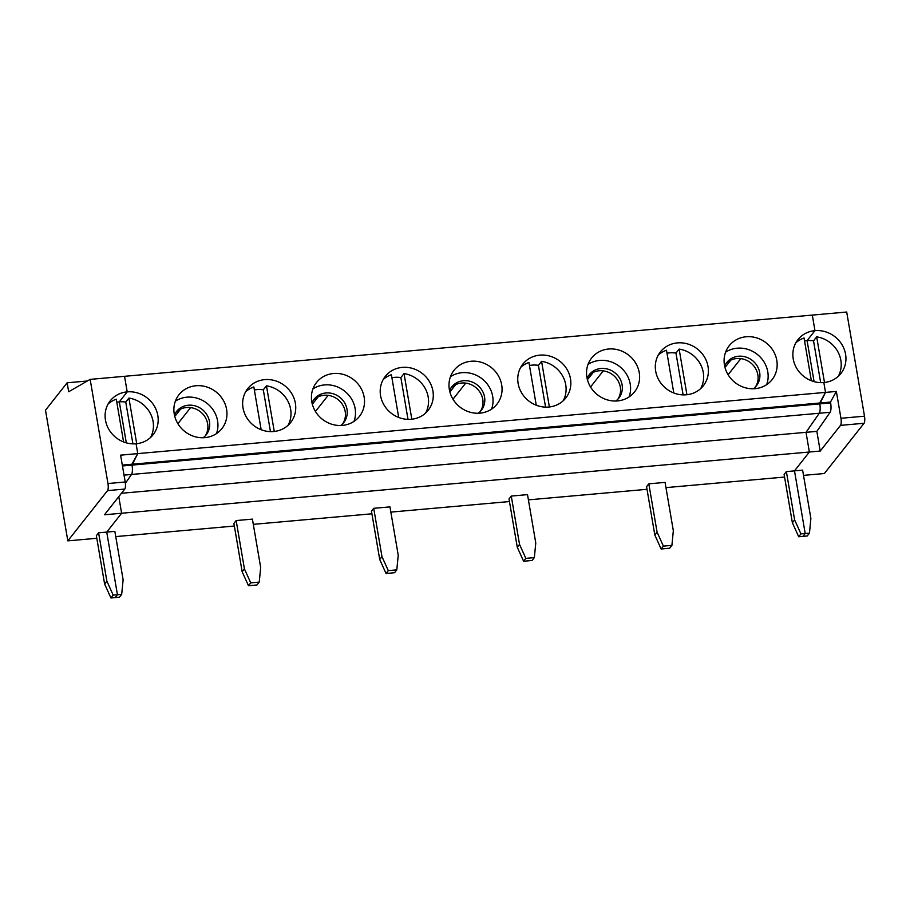 <?xml version="1.0" encoding="UTF-8"?>
<svg xmlns="http://www.w3.org/2000/svg" width="910" height="910" viewBox="0 0 910 910"><rect width="100%" height="100%" fill="white"/><g stroke="black" fill="none" stroke-linecap="round" stroke-linejoin="round"><path stroke-width="1.36" d="M122.315 465.101L131.893 464.248L132.041 465.101A7.542 2.082 84.9 0 1 131.529 474.463L819.284 413.242L806.01 432.33L121.451 493.277M804.565 340.988A27.345 25.218 -141.7 0 1 807.079 340.636L814.086 381.643L807.079 340.636L814.962 330.649A27.345 25.218 -141.7 0 1 841.977 344.651A27.345 25.218 -141.7 0 1 840.863 373.544A27.345 25.218 -141.7 0 1 823.834 382.553L825.518 392.392L823.834 382.553A27.345 25.218 -141.7 0 1 796.83 368.539A27.345 25.218 -141.7 0 1 797.945 339.646A27.345 25.218 -141.7 0 1 814.962 330.649L812.312 315.087L124.545 376.308L127.207 391.869A27.345 25.218 -141.7 0 1 154.211 405.871A27.345 25.218 -141.7 0 1 153.096 434.764A27.345 25.218 -141.7 0 1 136.079 443.773L137.763 453.612L132.041 465.101L819.808 403.881A7.542 2.082 84.9 0 1 819.284 413.242L806.01 432.33L809.377 452.02L806.01 432.33L816.85 431.374L830.113 412.275A7.542 2.082 84.9 0 0 830.637 402.914L830.489 402.061L131.893 464.248L137.763 453.612L825.518 392.392L819.808 403.881A7.542 2.082 84.9 0 1 819.284 413.242L830.113 412.275M87.349 380.994L67.147 382.791L68.682 391.744L90.158 379.379L124.545 376.308L127.207 391.869A27.345 25.218 38.3 0 0 110.19 400.878A27.345 25.218 38.3 0 0 109.075 429.759A27.345 25.218 38.3 0 0 136.079 443.773L137.763 453.612L120.609 455.148L125.205 481.993A5.653 1.558 84.9 0 1 124.761 489.079L104.468 514.776L121.621 513.24L118.778 496.655L121.621 513.24L106.732 532.088L117.447 594.731L115.183 597.586L119.438 597.21L121.69 594.355L123.112 579.693L114.853 531.372L106.732 532.088L117.447 594.731L121.69 594.355M136.716 443.705L128.913 398.068A27.345 25.218 -141.7 0 1 150.48 437.573M128.913 398.068L125.762 402.061A27.345 25.218 -141.7 0 0 119.312 401.856L126.319 442.863L119.312 401.856L127.207 391.869L119.312 401.856A27.345 25.218 -141.7 0 0 116.799 402.209M174.583 415.711L175.437 415.449L174.549 415.529M250.739 582.866L259.248 582.116L260.669 567.453L252.411 519.121L236.168 520.565L233.904 523.421L242.162 571.753L244.426 568.898L250.739 582.866L248.487 585.721L242.162 571.753M115.752 536.593L234.359 526.037M253.298 524.353L371.906 513.797M390.856 512.102L509.463 501.546M528.403 499.863L647.01 489.307M665.961 487.623L784.568 477.056M800.948 533.897L798.696 536.752L802.95 536.365L805.202 533.51L794.498 470.868L786.377 471.596L784.113 474.451L792.383 522.772L794.635 519.917L800.948 533.897L805.202 533.51L794.498 470.868L809.377 452.02L820.206 451.064L816.85 431.374M98.61 532.816L106.868 581.137L113.193 595.117L110.929 597.972L104.616 583.992L96.358 535.672L98.61 532.816L106.732 532.088L121.621 513.24L809.377 452.02L794.498 470.868L802.62 470.14L810.878 518.472L809.456 533.135L805.202 533.51L802.95 536.365L807.204 535.99L809.456 533.135M373.714 508.326L371.462 511.181L379.72 559.502L381.973 556.647L388.297 570.627L396.805 569.865L398.227 555.202L389.958 506.881L373.714 508.326L381.973 556.647M511.272 496.075L509.009 498.93L517.278 547.263L523.591 561.231L532.1 560.48L534.352 557.625L535.774 542.963L527.516 494.63L511.272 496.075L519.53 544.408L525.843 558.376L534.352 557.625M648.819 483.836L646.566 486.691L654.825 535.023L661.138 548.992L669.646 548.229L671.91 545.374L673.332 530.712L665.062 482.391L648.819 483.836L657.077 532.157L663.401 546.136L671.91 545.374M132.905 443.864L125.762 402.061M175.459 415.631L180.624 409.09M175.164 413.584L175.437 415.449M174.527 415.472L175.482 415.392M205.239 435.913A18.86 17.392 38.3 0 0 200.371 411.752A18.86 17.392 38.3 0 0 175.744 412.617M177.894 423.707L190.622 407.589M125.375 483.301L131.529 474.463L125.375 483.301M243.015 407.908A27.345 25.218 -141.7 0 1 247.736 388.627A27.345 25.218 -141.7 0 1 284.83 385.783A27.345 25.218 -141.7 0 1 290.654 422.524A27.345 25.218 -141.7 0 1 263.115 430.396A27.345 25.218 -141.7 0 1 243.015 407.908M226.59 409.363A27.345 25.218 38.3 0 0 206.49 386.875A27.345 25.218 38.3 0 0 178.963 394.747A27.345 25.218 38.3 0 0 184.787 431.488A27.345 25.218 38.3 0 0 221.869 428.644A27.345 25.218 38.3 0 0 226.59 409.363M380.573 395.657A27.345 25.218 -141.7 0 1 385.294 376.387A27.345 25.218 -141.7 0 1 422.376 373.532A27.345 25.218 -141.7 0 1 428.2 410.274A27.345 25.218 -141.7 0 1 400.673 418.156A27.345 25.218 -141.7 0 1 380.573 395.657M364.148 397.124A27.345 25.218 38.3 0 0 344.048 374.636A27.345 25.218 38.3 0 0 316.509 382.507A27.345 25.218 38.3 0 0 322.333 419.248A27.345 25.218 38.3 0 0 359.427 416.405A27.345 25.218 38.3 0 0 364.148 397.124M518.12 383.417A27.345 25.218 -141.7 0 1 522.841 364.137A27.345 25.218 -141.7 0 1 559.934 361.293A27.345 25.218 -141.7 0 1 565.758 398.034A27.345 25.218 -141.7 0 1 538.22 405.905A27.345 25.218 -141.7 0 1 518.12 383.417M501.694 384.885A27.345 25.218 38.3 0 0 481.595 362.385A27.345 25.218 38.3 0 0 454.067 370.256A27.345 25.218 38.3 0 0 459.891 406.998A27.345 25.218 38.3 0 0 496.974 404.154A27.345 25.218 38.3 0 0 501.694 384.885M655.678 371.178A27.345 25.218 -141.7 0 1 660.398 351.897A27.345 25.218 -141.7 0 1 697.481 349.053A27.345 25.218 -141.7 0 1 703.305 385.795A27.345 25.218 -141.7 0 1 675.777 393.666A27.345 25.218 -141.7 0 1 655.678 371.178M639.252 372.634A27.345 25.218 38.3 0 0 619.153 350.145A27.345 25.218 38.3 0 0 591.614 358.017A27.345 25.218 38.3 0 0 597.438 394.758A27.345 25.218 38.3 0 0 634.532 391.914A27.345 25.218 38.3 0 0 639.252 372.634M776.799 360.394A27.345 25.218 38.3 0 0 756.699 337.894A27.345 25.218 38.3 0 0 729.172 345.777A27.345 25.218 38.3 0 0 734.996 382.518A27.345 25.218 38.3 0 0 772.078 379.663A27.345 25.218 38.3 0 0 776.799 360.394M216.455 433.638A27.345 25.218 38.3 0 0 217.57 420.784A27.345 25.218 38.3 0 0 175.368 401.185M203.169 437.744A18.86 17.392 38.3 0 0 206.195 434.809A18.86 17.392 38.3 0 0 202.179 409.466A18.86 17.392 38.3 0 0 176.597 411.434A18.86 17.392 38.3 0 0 174.436 415.062M245.62 391.823A27.345 25.218 -141.7 0 1 253.833 386.943L261.147 429.713M236.168 520.565L244.426 568.898M315.44 411.468L328.169 395.349M312.141 403.46L313.017 403.38L318.182 396.851M354.001 421.387A27.345 25.218 38.3 0 0 355.127 408.545A27.345 25.218 38.3 0 0 312.915 388.934M340.715 425.505A18.86 17.392 38.3 0 0 343.741 422.558A18.86 17.392 38.3 0 0 339.737 397.226A18.86 17.392 38.3 0 0 314.155 399.183A18.86 17.392 38.3 0 0 311.993 402.811M408.01 419.373L400.866 377.57A27.345 25.218 -141.7 0 0 391.903 377.718M383.167 379.572A27.345 25.218 -141.7 0 1 391.391 374.704L398.694 417.462M274.274 431.465L266.471 385.829A27.345 25.218 -141.7 0 1 288.038 425.323M266.471 385.829L263.308 389.821A27.345 25.218 -141.7 0 0 254.345 389.958M248.487 585.721L256.995 584.971L259.248 582.116M270.463 431.624L263.308 389.821M342.797 423.662A18.86 17.392 38.3 0 0 337.928 399.513A18.86 17.392 38.3 0 0 313.302 400.366M728.102 374.738L740.831 358.62M724.747 366.502L725.691 366.411L724.758 366.548M766.664 384.657A27.345 25.218 38.3 0 0 767.778 371.815A27.345 25.218 38.3 0 0 725.577 352.204M755.448 386.932A18.86 17.392 38.3 0 0 750.579 362.772A18.86 17.392 38.3 0 0 725.964 363.636M686.925 394.735L679.133 349.087L675.971 353.091L683.114 394.883M725.372 364.603L725.691 366.411M724.792 366.73L725.668 366.65L730.832 360.121M753.378 388.775A18.86 17.392 38.3 0 0 756.403 385.829A18.86 17.392 38.3 0 0 752.388 360.485A18.86 17.392 38.3 0 0 726.806 362.453A18.86 17.392 38.3 0 0 724.644 366.082M795.829 342.842A27.345 25.218 -141.7 0 1 804.042 337.974L811.356 380.733M786.377 471.596L794.635 519.917M679.133 349.087A27.345 25.218 -141.7 0 1 700.689 388.593M667.007 353.228A27.345 25.218 -141.7 0 1 675.971 353.091M658.271 355.093A27.345 25.218 -141.7 0 1 666.495 350.213L673.798 392.983M615.82 401.014A18.86 17.392 38.3 0 0 618.845 398.068A18.86 17.392 38.3 0 0 614.841 372.736A18.86 17.392 38.3 0 0 589.259 374.692A18.86 17.392 38.3 0 0 587.098 378.321M617.901 399.171A18.86 17.392 38.3 0 0 613.033 375.022A18.86 17.392 38.3 0 0 588.406 375.875M549.378 406.975L541.575 361.338A27.345 25.218 -141.7 0 1 563.142 400.832M587.246 378.97L588.087 378.719L587.2 378.799M588.122 378.901L593.286 372.361M587.826 376.842L588.087 378.719M657.077 532.157L654.825 535.023M663.401 546.136L661.138 548.992M587.189 378.742L588.133 378.662M629.106 396.897A27.345 25.218 38.3 0 0 630.232 384.054A27.345 25.218 38.3 0 0 588.019 364.444M541.575 361.338L538.413 365.331L545.568 407.134M590.544 386.977L603.273 370.859M529.449 365.479A27.345 25.218 -141.7 0 1 538.413 365.331M520.725 367.333A27.345 25.218 -141.7 0 1 528.938 362.464L536.252 405.223M478.273 413.254A18.86 17.392 38.3 0 0 481.299 410.319A18.86 17.392 38.3 0 0 477.284 384.975A18.86 17.392 38.3 0 0 451.701 386.943A18.86 17.392 38.3 0 0 449.54 390.572M480.343 411.422A18.86 17.392 38.3 0 0 475.475 387.262A18.86 17.392 38.3 0 0 450.86 388.126M411.82 419.214L404.029 373.578A27.345 25.218 -141.7 0 1 425.584 413.083M449.688 391.22L450.541 390.959M450.564 391.141L455.728 384.6M450.268 389.093L450.587 390.902M519.53 544.408L517.278 547.263M525.843 558.376L523.591 561.231M388.297 570.627L386.033 573.482L394.542 572.72L396.805 569.865M491.559 409.147A27.345 25.218 38.3 0 0 492.674 396.305A27.345 25.218 38.3 0 0 450.473 376.695M404.029 373.578L400.866 377.57M452.998 399.217L465.727 383.11M386.033 573.482L379.72 559.502M313.017 403.38L312.096 403.289M312.721 401.333L312.983 403.21M312.084 403.232L313.029 403.153M798.696 536.752L792.383 522.772M108.062 404.063A27.345 25.218 -141.7 0 1 116.287 399.194L123.589 441.953M90.158 379.379L107.96 483.528A5.653 1.558 84.9 0 1 107.528 490.615L67.829 540.859L96.801 538.288M67.147 382.791L45.5 410.194L67.829 540.859M122.463 465.954L132.041 465.101A7.542 2.082 84.9 0 1 131.529 474.463L124.033 475.134M113.193 595.117L117.447 594.731L115.183 597.586L110.929 597.972M106.868 581.137L104.616 583.992M824.483 382.484L816.679 336.848L813.529 340.84A27.345 25.218 -141.7 0 0 807.079 340.636L814.962 330.649L812.312 315.087L846.698 312.028L864.5 416.188L840.942 418.281L836.358 391.436L830.489 402.061M830.637 402.914L819.808 403.881L819.66 403.028L825.518 392.392L836.358 391.436M803.507 475.373L824.369 473.518L864.068 423.264A5.653 1.558 -95.1 0 0 864.5 416.188M864.068 423.264L840.51 425.368L820.206 451.064M840.51 425.368A5.653 1.558 -95.1 0 0 840.942 418.281M816.679 336.848A27.345 25.218 -141.7 0 1 838.246 376.353M813.529 340.84L820.672 382.644M125.205 481.993L107.96 483.528M124.761 489.079L107.528 490.615"/></g></svg>
